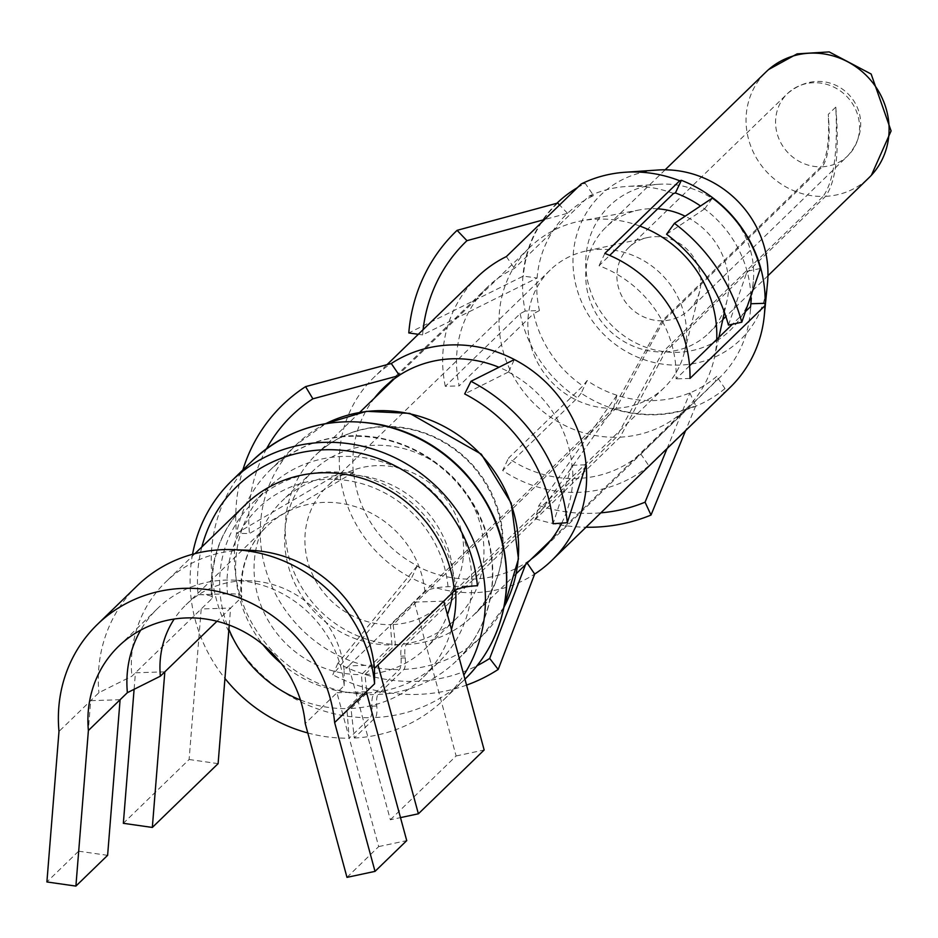 <?xml version="1.0" encoding="UTF-8"?>
<svg xmlns="http://www.w3.org/2000/svg" width="938" height="938" viewBox="0 0 938 938"><rect width="100%" height="100%" fill="white"/><g stroke="black" fill="none" stroke-linecap="round" stroke-linejoin="round"><path stroke-width="0.7" stroke-dasharray="4.69 3.52" d="M201.846 546.96A144.769 135.951 -134.1 0 0 198.094 594.751A19.053 4.256 174.6 0 1 212.363 597.518A19.053 4.256 174.6 0 1 211.777 598.725L131.906 676.204L98.924 692.69L58.988 731.441M198.094 594.751L227.5 593.801A19.053 4.256 174.6 0 1 241.769 596.568A19.053 4.256 174.6 0 1 241.183 597.776L230.607 608.023L201.201 608.973L189.113 759.499L123.347 823.306M164.83 671.843L135.435 672.792L134.099 689.301M120.099 699.725L90.705 700.674L78.616 851.188L46.9 881.955M137.276 585.711A142.857 134.157 -134.1 0 0 98.924 692.69M366.348 691.787L336.941 692.736L344.211 685.678L344.117 670.26L348.596 665.921L378.002 664.972M443.768 601.152L414.373 602.102L424.937 591.855A19.053 4.256 174.6 0 1 448.012 586.696L477.419 585.746M346.978 877.358L378.694 846.592L336.941 692.736L305.237 723.503M344.211 685.678A112.384 105.537 -134.1 0 0 233.339 580.141A112.384 105.537 -134.1 0 0 157.537 608.516A112.384 105.537 -134.1 0 0 140.688 630.137M250.446 550.336A125.715 118.059 -134.1 0 0 165.651 582.064A125.715 118.059 -134.1 0 0 131.906 676.204M455.645 589.979A121.905 114.483 -134.1 0 0 455.364 586.461A121.905 114.483 -134.1 0 0 376.841 481.229A121.905 114.483 -134.1 0 0 252.873 502.756A121.905 114.483 -134.1 0 0 220.149 594.047A121.905 114.483 -134.1 0 0 228.895 629.304M229.235 625.071L230.607 608.023L216.983 621.249M344.117 670.26A95.242 89.438 -134.1 0 0 250.165 580.821A95.242 89.438 -134.1 0 0 185.923 604.858A95.242 89.438 -134.1 0 0 174.198 619.045M390.349 819.777L456.126 755.969L414.373 602.102L348.596 665.921L390.349 819.777L400.491 817.619M822.274 166.788A43.336 40.697 -134.1 0 0 847.741 155.872L689.055 309.81A43.336 40.697 -134.1 0 1 663.588 320.737L822.274 166.8C828.489 158.006 830.482 140.536 828.266 114.401L835.781 107.108C838.021 151.604 833.8 181.374 823.095 196.417M689.055 309.81A43.336 40.697 -134.1 0 0 699.654 291.343A43.336 40.697 -134.1 0 0 647.501 237.584A43.336 40.697 -134.1 0 0 628.718 247.609A43.336 40.697 -134.1 0 0 620.886 294.192A43.336 40.697 -134.1 0 0 662.134 320.784L820.809 166.847C827.117 158.053 829.591 140.571 828.266 114.401M662.134 320.784L613.335 408.37L390.407 624.649L391.978 644.992L361.435 674.61L362.865 693.112L346.884 708.6L349.171 738.194L370.311 717.676A9.521 2.451 89.2 0 0 371.952 706.15A9.521 2.451 89.2 0 1 373.582 694.636L399.424 669.556A9.521 2.451 89.2 0 0 401.065 658.03L400.913 656.19A9.521 2.451 89.2 0 1 402.554 644.664L616.325 437.272L662.767 351.961L823.095 196.429A73.809 69.318 -134.1 0 1 752.839 151.135A73.809 69.318 -134.1 0 1 766.182 71.792L768.679 69.494M663.588 320.737L616.102 408.276L393.163 624.556L395.437 644.875L364.894 674.504L366.969 692.971L350.988 708.471L354.306 738.03L375.446 717.511A9.521 2.521 87.1 0 0 376.759 705.997A9.521 2.521 87.1 0 1 378.073 694.483L403.915 669.415A9.521 2.521 87.1 0 0 405.228 657.901L405.028 656.049A9.521 2.521 87.1 0 1 406.342 644.535L620.112 437.155L665.253 351.891L825.581 196.347C836.133 181.304 839.533 151.557 835.781 107.108M616.102 408.276A81.911 76.916 -134.1 0 0 664.233 387.64A81.911 76.916 -134.1 0 0 684.271 352.711A81.911 76.916 -134.1 0 0 585.687 251.103A81.911 76.916 -134.1 0 0 550.172 270.062A81.911 76.916 -134.1 0 0 535.375 358.105A81.911 76.916 -134.1 0 0 613.335 408.37M393.163 624.556A81.911 76.916 -134.1 0 0 441.306 603.92A81.911 76.916 -134.1 0 0 443.826 601.34M445.515 599.464A81.911 76.916 -134.1 0 0 437.167 489.273A81.911 76.916 -134.1 0 0 327.245 486.341A81.911 76.916 -134.1 0 0 312.436 574.384A81.911 76.916 -134.1 0 0 390.407 624.649M395.437 644.875A102.863 96.591 -134.1 0 0 455.891 618.951A102.863 96.591 -134.1 0 0 453.605 477.864A102.863 96.591 -134.1 0 0 312.647 471.298A102.863 96.591 -134.1 0 0 294.063 581.865A102.863 96.591 -134.1 0 0 391.978 644.992M364.894 674.504A102.863 96.591 -134.1 0 0 425.36 648.58A102.863 96.591 -134.1 0 0 447.438 614.648M452.749 592.453A102.863 96.591 -134.1 0 0 396.387 487.35A102.863 96.591 -134.1 0 0 282.115 500.927A102.863 96.591 -134.1 0 0 263.531 611.494A102.863 96.591 -134.1 0 0 361.435 674.61M366.969 692.971A121.905 114.483 -134.1 0 0 438.621 662.251A121.905 114.483 -134.1 0 0 435.9 495.041A121.905 114.483 -134.1 0 0 268.854 487.256A121.905 114.483 -134.1 0 0 262.921 644.605M281.166 663.412A121.905 114.483 -134.1 0 0 362.865 693.112M300.43 699.983A121.905 114.483 -134.1 0 0 346.884 708.6M350.988 708.471A121.905 114.483 -134.1 0 0 422.639 677.752A121.905 114.483 -134.1 0 0 451.459 629.48M354.306 738.03A152.378 143.104 -134.1 0 0 443.862 699.619A152.378 143.104 -134.1 0 0 463.829 675.067M192.548 554.288A152.378 143.104 -134.1 0 0 224.956 678.455M307.805 732.965A152.378 143.104 -134.1 0 0 349.171 738.194M620.112 437.155A112.384 105.537 -134.1 0 0 686.159 408.827A112.384 105.537 -134.1 0 0 714.334 357.988A112.384 105.537 -134.1 0 0 716.726 339.462M639.904 226.081A112.384 105.537 -134.1 0 0 581.326 220.887A112.384 105.537 -134.1 0 0 529.653 247.503A112.384 105.537 -134.1 0 0 509.357 368.306A112.384 105.537 -134.1 0 0 616.325 437.272M665.253 351.891A73.809 69.318 -134.1 0 0 708.636 333.283A73.809 69.318 -134.1 0 0 727.138 299.89A73.809 69.318 -134.1 0 0 685.15 216.209M657.702 208.811A73.809 69.318 -134.1 0 0 639.786 209.854A73.809 69.318 -134.1 0 0 605.842 227.336A73.809 69.318 -134.1 0 0 592.511 306.667A73.809 69.318 -134.1 0 0 662.767 351.961M218.108 763.638L189.113 759.499M107.612 855.327L78.616 851.188M456.126 755.969L484.16 749.99M378.694 846.592L406.729 840.612M423.108 329.648A160.949 151.147 -134.1 0 0 422.592 334.913L537.04 278.047L523.334 276.1L408.792 332.943M556.902 203.265A125.164 117.543 45.9 0 0 523.697 302.388A125.164 117.543 45.9 0 0 525.198 311.029L539.432 310.572A110.52 103.79 -134.1 0 1 537.087 278.058A110.567 103.837 -134.1 0 1 567.513 213.313L544.509 219.562M418.301 334.303L422.592 334.913M567.513 213.313L559.552 204.976M557.711 203.042A124.766 117.168 -134.1 0 0 523.334 276.1M673.507 193.474A113.334 106.428 -134.1 0 0 626.525 186.474A113.334 106.428 -134.1 0 0 588.912 196.206L514.446 268.444A113.334 106.428 -134.1 0 0 504.785 273.673A113.334 106.428 -134.1 0 0 487.42 287.157A113.334 106.428 -134.1 0 0 459.174 385.87L533.64 313.62A113.334 106.428 -134.1 0 0 582.908 385.952L508.443 458.201A113.334 106.428 -134.1 0 0 627.874 463.337A113.334 106.428 -134.1 0 0 640.771 453.933L715.248 381.684A113.334 106.428 -134.1 0 0 719.716 377.604A113.334 106.428 -134.1 0 0 750.107 313.855A113.334 106.428 -134.1 0 0 750.576 306.632M750.881 295.951A110.52 103.79 -134.1 0 0 747.094 271.293A110.52 103.79 -134.1 0 0 704.626 208.928A110.52 103.79 -134.1 0 0 700.522 205.985M689.84 392.905L695.773 405.744A124.766 117.168 45.9 0 1 613.44 408.405L616.911 395.25A110.52 103.79 -134.1 0 0 617.063 395.308A110.52 103.79 -134.1 0 0 689.711 392.963A110.52 103.79 -134.1 0 0 689.84 392.905A110.52 103.79 45.9 0 0 703.863 385.776A110.52 103.79 -134.1 0 0 716.702 376.384L715.248 381.684M716.761 340.752A86.671 81.383 -134.1 0 0 753.284 281.681A86.671 81.383 -134.1 0 0 658.781 184.27A86.671 81.383 -134.1 0 0 622.633 195.714A86.671 81.383 -134.1 0 0 600.132 310.912A86.671 81.383 -134.1 0 0 716.761 340.752M577.433 187.635A125.164 117.543 45.9 0 1 577.831 187.401A125.164 117.543 45.9 0 1 585.277 183.414L593.566 195.585A110.52 103.79 -134.1 0 0 583.835 200.826A110.52 103.79 -134.1 0 0 567.549 213.348M593.566 195.585L588.912 196.206M561.698 523.111A113.334 106.428 -134.1 0 0 572.309 465.26L571.992 465.553A113.334 106.428 -134.1 0 0 508.326 372.069L508.631 371.765A113.334 106.428 -134.1 0 0 498.946 367.274M374.52 398.005A113.334 106.428 -134.1 0 0 353.321 472.611L353.626 472.306A113.334 106.428 -134.1 0 0 417.304 565.79L416.988 566.095A113.334 106.428 -134.1 0 0 524.201 563.914A113.334 106.428 -134.1 0 0 526.335 562.566L526.64 562.272A113.334 106.428 -134.1 0 0 531.342 559.025M745.452 311.592L732.461 324.196M689.571 365.82L676.11 378.87A113.334 106.428 -134.1 0 0 599.042 265.724L609.677 255.406M604.834 253.401L599.042 265.724M704.626 208.928L712.458 198.059M728.439 325.064L747.14 271.281L760.401 268.456M704.649 208.893L666.578 234.242M689.993 378.424L676.11 378.87M640.771 453.933L648.861 465.799L723.726 393.174L724.992 388.555L716.702 376.384M616.911 395.25A110.52 103.79 45.9 0 1 587.106 380.558L582.908 385.952M724.992 388.555A125.164 117.543 45.9 0 1 718.344 393.714A125.164 117.543 45.9 0 1 711.825 398.029A125.164 117.543 45.9 0 1 588.747 397.888A125.164 117.543 45.9 0 1 581.161 393.186L587.106 380.558M539.432 310.572L533.64 313.62M767.495 283.088A100.601 94.468 45.9 0 1 725.097 351.644A100.601 94.468 -134.1 0 1 589.732 317.021A100.601 94.468 -134.1 0 1 615.844 183.297A100.601 94.468 45.9 0 1 657.808 170.024M506.368 256.578L514.446 268.444M585.277 183.414L581.232 183.954M508.631 371.765L514.387 359.547M508.326 372.069L464.685 393.937M571.992 465.553L553.092 523.744M572.309 465.26L586.086 464.814M526.64 562.272L527.179 563.058M526.335 562.566L525.538 564.664M648.861 465.799A127.615 119.841 45.9 0 1 642.378 470.817L641.088 471.732A127.615 119.841 45.9 0 1 635.636 475.285A127.615 119.841 45.9 0 1 511.491 475.906L510.038 475.085A127.615 119.841 45.9 0 1 502.639 470.513L508.443 458.201M525.198 311.029L520.156 313.679L445.292 386.315L459.174 385.87M445.292 386.315A127.615 119.841 45.9 0 1 443.838 377.897L443.615 376.267A127.615 119.841 45.9 0 1 477.465 276.909M417.304 565.79L411.548 578.019A127.615 119.841 -134.1 0 0 532.268 575.569A127.615 119.841 -134.1 0 0 534.672 574.056M723.726 393.174A127.615 119.841 -134.1 0 0 730.057 387.476M581.161 393.186L577.503 397.888L502.639 470.513M520.156 313.679A127.615 119.841 -134.1 0 0 577.503 397.888M613.44 408.405L535.364 518.784L538.846 505.594L616.899 395.308M695.773 405.744L685.584 430.612M535.364 518.784A175.242 164.56 -134.1 0 0 585.992 527.238M667.035 448.622L689.876 392.952M538.846 505.594A160.949 151.147 -134.1 0 0 600.836 512.84M416.988 566.095L337.868 663.33A157.361 147.782 -134.1 0 0 477.102 665.699M337.868 663.33L332.814 674.774L411.548 578.019A127.615 119.841 -134.1 0 1 408.909 576.612A127.615 119.841 -134.1 0 1 339.849 472.752L236.505 533.37A171.431 160.984 45.9 0 1 242.848 470.02M353.626 472.306L339.849 472.752A127.615 119.841 -134.1 0 1 374.11 377.182A127.615 119.841 -134.1 0 1 391.263 363.51M353.321 472.611L249.461 533.523L236.505 533.37M266.568 448.692A157.361 147.782 -134.1 0 0 249.461 533.523M466.561 685.115A171.431 160.984 45.9 0 1 332.814 674.774M212.363 597.518C209.725 560.291 220.782 529.313 245.522 504.585A125.715 118.059 -134.1 0 0 211.777 598.725M448.012 586.696A114.284 107.331 -134.1 0 0 327.28 479.341A114.284 107.331 -134.1 0 0 227.5 593.801M424.937 591.855A95.242 89.438 -134.1 0 0 363.592 509.639A95.242 89.438 -134.1 0 0 266.744 526.453A95.242 89.438 -134.1 0 0 241.183 597.776M628.718 247.609L787.392 93.671C831.689 56.409 885.988 111.915 847.741 155.872A43.336 40.697 -134.1 0 0 846.768 96.438A43.336 40.697 -134.1 0 0 787.392 93.671A43.336 40.697 -134.1 0 0 779.56 140.254A43.336 40.697 -134.1 0 0 820.809 166.835M375.446 717.511A152.378 143.104 -134.1 0 0 465.002 679.112M252.791 460.37A152.378 143.104 -134.1 0 0 225.261 624.169A152.378 143.104 -134.1 0 0 370.311 717.676M376.759 705.997L371.952 706.15M378.073 694.483A133.337 125.211 -134.1 0 0 456.443 660.88A133.337 125.211 -134.1 0 0 453.476 477.993A133.337 125.211 -134.1 0 0 270.754 469.481A133.337 125.211 -134.1 0 0 246.671 612.807A133.337 125.211 -134.1 0 0 373.582 694.636M403.915 669.415A133.337 125.211 -134.1 0 0 482.284 635.812A133.337 125.211 -134.1 0 0 504.058 606.968M326.084 423.519A133.337 125.211 -134.1 0 0 296.596 444.413A133.337 125.211 -134.1 0 0 272.501 587.739A133.337 125.211 -134.1 0 0 399.424 669.556M405.228 657.901L401.065 658.03M405.028 656.049L400.913 656.19M406.342 644.535A112.384 105.537 -134.1 0 0 472.389 616.219A112.384 105.537 -134.1 0 0 469.891 462.071A112.384 105.537 -134.1 0 0 315.883 454.895A112.384 105.537 -134.1 0 0 295.576 575.698A112.384 105.537 -134.1 0 0 402.554 644.664M825.581 196.347A73.809 69.318 -134.1 0 0 868.963 177.739L871.414 175.23M157.537 608.516L118.563 646.329M194.94 553.654L165.651 582.064M185.923 604.858L266.744 526.453C248.136 544.978 239.811 568.346 241.769 596.568M250.165 580.821L233.339 580.141M647.501 237.584L585.687 251.103M699.654 291.343L684.271 352.711M550.172 270.062L327.245 486.341M664.233 387.64L441.306 603.92M312.647 471.298L282.115 500.927M455.891 618.951L425.36 648.58M268.854 487.256L252.873 502.756M438.621 662.251L422.639 677.752M464.943 679.171L443.862 699.619M504.023 607.132L482.284 635.812L456.443 660.88C477.161 640.455 489.026 615.187 492.028 585.078C494.807 545.869 482.343 510.87 454.66 480.08C434.435 458.916 410.445 445.222 382.681 438.996C338.794 430.8 301.485 440.966 270.754 469.481L296.596 444.413L325.92 423.554M516.287 573.634L472.389 616.219C505.711 588.806 519.406 517.741 470.829 463.888C453.746 446.031 433.508 434.482 410.129 429.241C373.078 422.358 341.666 430.917 315.883 454.895L359.782 412.31M529.653 247.503L394.288 378.835M686.159 408.827L551.098 539.854M639.786 209.854L581.326 220.887M727.138 299.89L724.406 312.295M718.871 337.387L714.334 357.988M665.148 169.801L605.842 227.336M767.941 275.749L725.883 316.563M722.811 319.53L708.636 333.283M658.781 184.27L626.525 186.474M753.284 281.681L750.107 313.855M719.716 377.604L541.883 550.125M487.42 287.157L383.748 387.734M387.019 364.659L374.11 377.182"/><path stroke-width="1.41" d="M305.237 723.503A112.384 105.537 -134.1 0 0 232.835 626.49A112.384 105.537 -134.1 0 0 118.563 646.329A112.384 105.537 -134.1 0 0 88.395 730.491L75.896 886.093L46.9 881.955L58.988 731.441A142.857 134.157 -134.1 0 1 97.341 624.462A142.857 134.157 -134.1 0 1 242.614 599.23A142.857 134.157 -134.1 0 1 334.632 722.553L375.024 871.379L346.978 877.358L305.237 723.503M88.395 730.491L127.38 692.666L160.363 676.181L164.83 671.843L152.331 827.445L123.347 823.306L134.099 689.301M201.846 546.96A144.769 135.951 -134.1 0 1 348.655 451.084A144.769 135.951 -134.1 0 1 477.419 585.746A19.053 4.256 174.6 0 0 454.344 590.905L374.473 668.384L374.567 683.802L334.632 722.553M374.567 683.802A142.857 134.157 -134.1 0 0 233.632 549.656A142.857 134.157 -134.1 0 0 137.276 585.711L97.341 624.462M140.688 630.137A112.384 105.537 -134.1 0 0 127.38 692.666M374.473 668.384A125.715 118.059 -134.1 0 0 250.446 550.336L233.632 549.656M216.983 621.249L164.83 671.843M174.198 619.045A95.242 89.438 -134.1 0 0 160.363 676.181M443.826 601.34A81.911 76.916 -134.1 0 0 445.515 599.464M447.438 614.648A102.863 96.591 -134.1 0 0 452.749 592.453M262.921 644.605A121.905 114.483 -134.1 0 0 281.166 663.412M228.895 629.304A121.905 114.483 -134.1 0 0 300.43 699.983M451.459 629.48A121.905 114.483 -134.1 0 0 455.645 589.979M463.829 675.067A152.378 143.104 -134.1 0 0 428.115 479.142A152.378 143.104 -134.1 0 0 231.651 480.877A152.378 143.104 -134.1 0 0 192.548 554.288M224.956 678.455A152.378 143.104 -134.1 0 0 307.805 732.965M716.726 339.462A112.384 105.537 -134.1 0 0 639.904 226.081M685.15 216.209A73.809 69.318 -134.1 0 0 657.702 208.811M229.235 625.071L218.108 763.638L152.331 827.445M120.099 699.725L107.612 855.327L75.896 886.093M400.491 817.619L418.383 813.797L378.002 664.972M443.768 601.152L484.16 749.99L418.383 813.797M366.348 691.787L406.729 840.612L375.024 871.379M544.509 219.562L466.948 240.679A160.949 151.147 -134.1 0 0 423.108 329.648M466.948 240.679L457.087 230.338A175.242 164.56 -134.1 0 0 408.792 332.943L418.301 334.303M559.552 204.976L557.711 203.042L457.087 230.338M700.522 205.985A110.52 103.79 -134.1 0 0 675.419 192.947L673.507 193.474L609.677 255.406M675.419 192.947L681.363 180.307A125.164 117.543 45.9 0 1 689.512 183.801A125.164 117.543 45.9 0 1 764.986 294.614A125.164 117.543 45.9 0 1 765.127 303.291L750.892 303.76A110.52 103.79 -134.1 0 0 750.881 295.951M750.892 303.76L750.576 306.632L745.452 311.592M498.946 367.274A113.334 106.428 -134.1 0 0 401.429 373.945A113.334 106.428 -134.1 0 0 399.295 375.294L398.99 375.599A113.334 106.428 -134.1 0 0 383.748 387.734A113.334 106.428 -134.1 0 0 374.52 398.005M531.342 559.025A113.334 106.428 -134.1 0 0 541.883 550.125A113.334 106.428 -134.1 0 0 561.698 523.111M732.461 324.196L689.571 365.82M681.363 180.307L679.698 180.776L604.834 253.401A127.615 119.841 45.9 0 1 612.784 256.813L614.296 257.516A127.615 119.841 45.9 0 1 689.758 368.329L689.852 369.959A127.615 119.841 45.9 0 1 689.993 378.424L764.857 305.8L765.127 303.291M712.458 198.059A124.766 117.168 45.9 0 1 760.401 268.456L741.782 322.215L728.439 325.064A160.949 151.147 -134.1 0 0 666.578 234.242L674.434 223.338L712.458 198.059M679.698 180.776A127.615 119.841 -134.1 0 0 625.13 172.252L657.808 170.024A100.601 94.468 45.9 0 1 767.495 283.088L764.282 315.684A127.615 119.841 -134.1 0 0 764.857 305.8M556.902 203.265A125.164 117.543 45.9 0 1 575.885 188.561A125.164 117.543 45.9 0 1 577.433 187.635M625.13 172.252A127.615 119.841 -134.1 0 0 581.232 183.954L506.368 256.578A127.615 119.841 45.9 0 0 499.11 260.471L497.738 261.28A127.615 119.841 45.9 0 0 497.034 261.725A127.615 119.841 45.9 0 0 477.465 276.909L387.019 364.659M527.179 563.058L534.672 574.056A127.615 119.841 -134.1 0 0 551.837 560.385A127.615 119.841 -134.1 0 0 586.332 467.734A127.615 119.841 -134.1 0 0 586.086 464.814A127.615 119.841 -134.1 0 0 514.387 359.547A127.615 119.841 -134.1 0 0 393.667 361.998A127.615 119.841 -134.1 0 0 391.275 363.51L305.577 386.632L312.87 398.826A157.361 147.782 -134.1 0 0 266.568 448.692M399.295 375.294L391.275 363.51M514.387 359.547L470.97 381.297L464.685 393.937A157.361 147.782 -134.1 0 1 553.092 523.744L567.279 522.701L586.086 464.814M525.538 564.664L489.683 658.441L498.207 669.451A171.431 160.984 45.9 0 1 494.983 671.479A171.431 160.984 45.9 0 1 466.561 685.115M534.672 574.056L498.207 669.451M477.102 665.699A157.361 147.782 -134.1 0 0 486.728 660.305A157.361 147.782 -134.1 0 0 489.683 658.441M551.837 560.385L730.057 387.476A127.615 119.841 -134.1 0 0 764.282 315.684M741.782 322.215A175.242 164.56 -134.1 0 0 674.434 223.338M685.584 430.612L651.007 515.056L645.063 502.182L667.035 448.622M585.992 527.238A175.242 164.56 -134.1 0 0 651.007 515.056M600.836 512.84A160.949 151.147 -134.1 0 0 645.063 502.182M398.99 375.599L312.87 398.826M470.97 381.297A171.431 160.984 45.9 0 1 567.279 522.701M242.848 470.02A171.431 160.984 45.9 0 1 305.577 386.632M454.344 590.905A125.715 118.059 -134.1 0 0 373.359 482.378A125.715 118.059 -134.1 0 0 245.522 504.585L194.94 553.654M464.943 679.171L465.002 679.112A152.378 143.104 -134.1 0 0 461.613 470.102A152.378 143.104 -134.1 0 0 252.791 460.37L231.651 480.877M504.058 606.968A133.337 125.211 -134.1 0 0 479.306 452.925A133.337 125.211 -134.1 0 0 326.084 423.519M767.941 275.749L868.963 177.739A73.809 69.318 -134.1 0 0 867.322 76.506A73.809 69.318 -134.1 0 0 766.182 71.792L665.148 169.801M465.002 679.112C489.108 655.287 502.874 626.021 506.309 591.303C509.428 546.326 495.276 506.426 463.853 471.603C440.954 447.602 413.681 432.055 382.024 424.949C331.747 415.452 288.67 427.259 252.791 460.37M504.023 607.132L518.456 558.907L511.257 503.237L481.323 454.191L409.754 413.377L366.453 411.313L325.92 423.554M394.288 378.835L359.782 412.31M551.098 539.854L516.287 573.634M724.406 312.295L718.871 337.387M725.883 316.563L722.811 319.53M871.414 175.23L891.1 130.91L871.144 74.032L829.192 51.907L797.124 53.865L768.679 69.494"/></g></svg>
